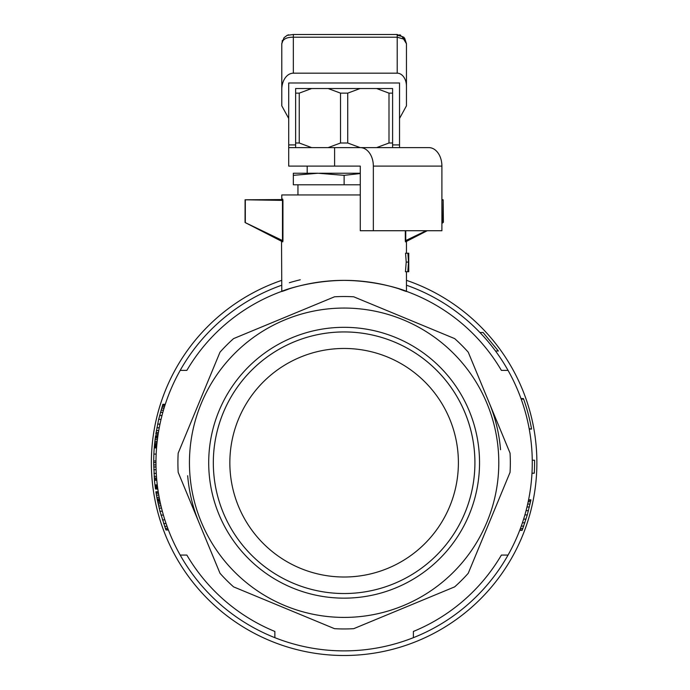<?xml version="1.0" encoding="UTF-8"?>
<svg xmlns="http://www.w3.org/2000/svg" width="690" height="690" viewBox="0 0 690 690"><rect width="100%" height="100%" fill="white"/><g stroke="black" fill="none" stroke-linecap="round" stroke-linejoin="round"><path stroke-width="1.03" d="M289.343 282.736A188.146 188.146 0 0 1 300.262 279.778M406.453 285.212A188.146 188.146 0 0 1 413.379 637.672A188.146 188.146 0 0 1 180.194 370.392A188.146 188.146 0 0 1 281.787 285.212M281.787 280.33A192.76 192.76 0 0 0 270.351 640.829A192.76 192.76 0 0 0 524.46 530.817A192.76 192.76 0 0 0 406.453 280.33M186.852 555.079L180.194 555.079L186.852 555.079A182.376 182.376 0 0 0 274.862 631.454L274.862 637.672L274.862 631.454M501.389 370.392L508.047 370.392L501.389 370.392A182.376 182.376 0 0 0 186.852 370.392L180.194 370.392M288.972 288.903L289.343 288.782C266.029 297.985 298.58 280.787 344.12 280.364C389.79 280.804 422.332 298.037 398.751 288.739L399.726 289.041M406.453 271.722L406.453 291.344L402.029 289.8M286.79 289.61L286.264 289.783M286.022 289.86L285.591 290.007M285.324 290.102L281.787 291.344L281.537 240.991M245.062 222.516L282.736 241.88L282.943 240.758L245.062 222.516L245.088 199.79L282.943 200.393L282.702 199.1L281.787 199.1L281.787 194.942L360.284 194.942M282.521 241.483L281.787 241.397M406.453 253.23L406.453 241.397L405.504 241.88L405.306 240.758L426.196 230.727M407.894 253.23L408.523 262.079L407.799 271.722L405.453 271.722L406.212 262.079L405.548 253.23L408.247 253.23L408.618 260.121L408.756 253.23L408.247 253.23M508.047 555.079L501.389 555.079A182.376 182.376 0 0 1 413.379 631.454L413.379 637.672M165.281 404.28L162.857 404.28L158.674 419.356L155.811 434.234L158.148 434.234M155.975 462.602L153.663 462.602L153.861 454.098A190.457 190.457 0 0 1 154.241 447.896L156.561 447.896M519.708 530.334L522.175 530.334L527.289 514.904L530.817 500.379L528.462 500.379M530.558 501.673L528.195 501.673M157.941 435.614L155.604 435.614L155.086 439.496L154.595 443.929L156.915 443.929M154.724 442.713L157.044 442.713M158.234 491.798L155.897 491.798L156.44 495.127L156.837 497.343L159.183 497.343M156.44 495.127L158.786 495.127M495.498 351.003L498.361 351.003L483.104 332.511L479.921 332.511M154.871 441.384L157.191 441.384M155.086 439.496L157.415 439.496M153.663 462.602L154.474 480.283A190.457 190.457 0 0 0 154.957 484.88L155.276 487.476L157.605 487.476M155.181 486.7L157.51 486.7M155.052 485.708L157.38 485.708M154.474 480.283L156.794 480.283M155.422 436.951L157.751 436.951M155.526 436.175L157.855 436.175M154.957 484.88L157.286 484.88M155.949 492.134L158.286 492.134M530.817 500.379L530.929 499.836L528.575 499.836M522.865 528.497L520.398 528.497M522.313 529.972L519.846 529.972M156.837 497.343L157.355 500.026L159.709 500.026M157.13 498.887L159.476 498.887M529.23 429.068L531.576 429.068L529.161 428.697M154.275 477.989L156.596 477.989M154.595 443.929L154.293 447.249L156.613 447.249M157.355 500.026L159.942 511.238L162.331 511.238M159.149 508.116L161.529 508.116M159.614 415.492L162.003 415.492M160.442 412.37L162.84 412.37M156.406 430.56L158.743 430.56M156.897 427.809L159.243 427.809M153.965 473.392L156.276 473.392M153.715 466.966L156.018 466.966M153.68 464.896L155.983 464.896M155.276 487.476L155.492 489.029L157.82 489.029M159.942 511.238L165.928 529.98L168.403 529.98M158.622 505.908L160.994 505.908M154.37 479.136L156.69 479.136M161.063 410.162L163.47 410.162M158.165 503.89L160.529 503.89M157.846 502.415L160.209 502.415M155.354 488.028L157.682 488.028M157.579 501.13L159.933 501.13M162.107 406.669L164.522 406.669M162.504 405.384L164.927 405.384M157.622 424.126L159.976 424.126M521.183 399.113L523.632 399.113L523.443 398.561L520.985 398.561M523.572 398.932L521.114 398.932M530.041 504.062L527.678 504.062M529.359 506.995L526.988 506.995M157.424 500.397L159.778 500.397M154.431 445.706L156.751 445.706M154.5 444.929L156.82 444.929M156.069 432.587L158.407 432.587M524.857 522.804L522.425 522.804M523.727 526.108L521.269 526.108M163.633 523.546L166.074 523.546M162.435 519.872L164.858 519.872M531.973 473.34L534.293 473.176A190.457 190.457 0 0 0 534.56 460.23L532.249 460.23M153.672 460.989L155.983 460.989M153.861 454.098L156.173 454.098M154.379 446.257L156.699 446.257M161.003 515.094L163.409 515.094M158.674 419.356L161.046 419.356M162.737 404.651L165.169 404.651M153.792 469.718L156.104 469.718M155.267 438.055L157.596 438.055M528.445 510.678L526.056 510.678M527.289 514.904L524.892 514.904M165.79 529.618L168.265 529.618M165.315 528.324L167.774 528.324M155.474 488.917L157.803 488.917M534.293 473.176L531.981 473.176M154.301 447.146L156.621 447.146M164.591 526.306L167.04 526.306M156.138 493.35L158.484 493.35M155.586 435.726L157.924 435.726M161.658 408.144L164.065 408.144M526.039 519.13L523.615 519.13M523.632 399.113A190.457 190.457 0 0 1 531.507 428.697M154.336 446.81L156.647 446.81M155.862 433.872L158.2 433.872M155.431 488.589L157.76 488.589M454.667 338.609A166.212 166.212 0 0 1 468.243 352.193L510.057 453.132A166.212 166.212 0 0 1 510.057 472.339L468.243 573.278A166.212 166.212 0 0 1 454.667 586.862L353.72 628.676A166.212 166.212 0 0 1 334.521 628.676L233.574 586.862A166.212 166.212 0 0 1 219.998 573.278L178.184 472.339A166.212 166.212 0 0 1 178.184 453.132L219.998 352.193A166.212 166.212 0 0 1 233.574 338.609L334.521 296.795A166.212 166.212 0 0 1 353.72 296.795L454.667 338.609M441.902 222.879L442.928 222.361L443.161 199.79L441.902 199.565M442.928 200.022L441.902 200.022M442.928 222.361L443.385 222.189L443.161 199.79M441.902 223.388L443.178 222.516M405.504 241.88L427.231 230.727M245.088 199.79L282.314 199.565L282.702 199.1M245.312 222.361L245.312 200.022M199.091 522.813A156.984 156.984 0 0 1 187.68 475.729M408.161 271.722L408.756 271.722L408.618 264.141L407.799 271.722M408.756 253.23L408.756 271.627M408.523 262.079L406.212 262.079M489.15 402.658A156.984 156.984 0 0 1 500.561 449.742M284.927 319.841A154.672 154.672 0 0 0 249.961 585.448A154.672 154.672 0 0 0 497.473 482.922A154.672 154.672 0 0 0 284.927 319.841M395.939 337.626A135.412 135.412 0 0 0 209.864 480.413A135.412 135.412 0 0 0 426.558 570.164A135.412 135.412 0 0 0 395.939 337.626M294.069 341.895A130.798 130.798 0 0 0 240.353 542.357A130.798 130.798 0 0 0 447.888 542.357A130.798 130.798 0 0 0 294.069 341.895M394.171 341.895A130.79 130.79 0 0 0 214.443 479.809A130.79 130.79 0 0 0 423.746 566.499A130.79 130.79 0 0 0 394.171 341.895M300.392 357.161A114.273 114.273 0 0 0 274.56 553.397A114.273 114.273 0 0 0 457.418 477.652A114.273 114.273 0 0 0 300.392 357.161M392.601 93.141L388.996 93.141L376.593 88.518L392.601 88.518L392.601 147.617L399.527 147.617L399.527 82.981L288.713 82.981L288.713 166.092L360.284 166.092L360.284 230.727L441.902 230.727L441.902 166.092A18.466 13.058 -90 0 0 428.844 147.617L360.284 147.617A18.466 13.058 -90 0 1 373.342 166.092L373.342 230.727M288.713 147.617L360.284 147.617M334.607 147.617L334.607 166.092M293.336 34.5L287.126 35.363L284.038 37.691L281.787 43.737C282.477 39.321 286.324 37.148 293.336 37.208L293.336 34.5L397.216 34.5L397.216 35.199L402.011 36.51L406.453 43.737L406.453 86.241A13.058 9.237 -90 0 0 397.216 73.183L293.336 73.183A16.327 11.54 -90 0 0 281.787 89.51L281.787 105.829L288.713 118.482M406.453 86.241L406.453 105.829L399.527 118.482M281.787 43.737L281.787 89.51M293.336 73.183L293.336 37.208L397.216 37.208L403.745 39.114M282.132 41.253L282.443 40.331M287.583 35.164L288.61 34.819M403.598 37.062L406.453 43.737L404.72 38.355L403.745 37.208L397.216 34.5L397.216 73.183M402.011 36.51L404.72 38.355M399.639 34.819L400.657 35.164M293.336 173.242L317.952 173.242L293.336 175.346L293.336 173.242M360.284 173.535L344.12 175.346L317.952 173.242M319.505 173.242L360.284 173.242M360.284 184.791L293.336 184.791L293.336 175.346M344.12 184.791L344.12 175.346M297.951 194.942L297.951 184.791M376.593 88.518L360.128 88.518L347.726 93.141L340.515 93.141L328.112 88.518L311.647 88.518L299.244 93.141L299.244 143.003L311.647 147.617M328.112 147.617L340.515 143.003L340.515 93.141M295.639 147.617L295.639 88.518L311.647 88.518M347.726 93.141L347.726 143.003L360.128 147.617M376.593 147.617L388.996 143.003L388.996 93.141M360.128 88.518L328.112 88.518M299.244 93.141L295.639 93.141M299.244 143.003L295.639 143.003M347.726 143.003L340.515 143.003M392.601 143.003L388.996 143.003M282.943 240.758L282.943 200.393M405.306 240.758L405.306 230.727M154.155 476.385L156.466 476.385M405.755 240.948L405.755 230.727M282.486 240.948L282.486 200.022M288.713 144.917L295.639 144.917M392.601 144.917L399.527 144.917M441.902 166.092L373.342 166.092M281.787 199.1L281.33 199.565M282.132 41.227L282.452 40.305M287.126 35.363L284.038 37.691M307.188 166.092L307.188 173.242"/></g></svg>
